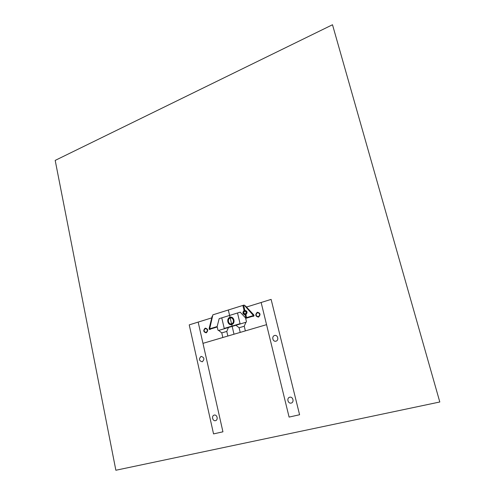 <?xml version="1.0" encoding="UTF-8"?>
<svg xmlns="http://www.w3.org/2000/svg" width="495" height="495" viewBox="0 0 495 495"><rect width="100%" height="100%" fill="white"/><g stroke="black" fill="none" stroke-linecap="round" stroke-linejoin="round"><path stroke-width="0.74" d="M221.766 317.852L224.223 328.426L240.05 323.674L237.52 312.988M231.567 323.841C234.791 322.901 233.399 316.979 230.2 318C226.995 318.947 228.368 324.838 231.567 323.841M231.74 324.571C235.775 323.396 234.03 315.996 230.026 317.27C226.023 318.458 227.737 325.815 231.74 324.571M261.143 302.495L289.092 417.087L299.586 414.748L271.118 299.388L246.498 307.048L253.471 314.56C254.374 315.488 254.232 316.107 253.044 316.398L252.629 316.268L253.044 316.398M252.629 316.268L245.675 318.378L246.442 321.595L246.145 322.196L218.481 330.499L217.973 330.153L217.144 326.558L209.676 328.822L212.862 314.839L244.146 305.038L253.452 315.544L245.57 317.932L240.193 312.159L219.167 318.656L217.144 326.558L209.676 328.822L212.522 316.348L212.151 316.237L209.317 328.655L209.818 329.243L217.243 326.991L210.647 328.989M198.173 322.09L222.936 431.813L213.549 433.905L189.226 324.875L211.78 317.858L209.255 328.006C208.909 329.274 209.28 329.713 210.363 329.324M258.39 316.695C260.339 314.659 260.011 313.31 257.412 312.648C255.47 314.684 255.797 316.033 258.39 316.695M258.495 317.116C260.84 314.653 260.444 313.026 257.313 312.234C254.968 314.684 255.364 316.311 258.495 317.116M206.18 332.436C207.987 330.493 207.69 329.187 205.289 328.525C203.488 330.462 203.785 331.768 206.18 332.436M206.273 332.838C208.451 330.499 208.092 328.928 205.202 328.123C203.03 330.462 203.383 332.027 206.273 332.838M245.458 314.585C247.37 312.562 247.048 311.225 244.499 310.575C242.593 312.593 242.915 313.929 245.458 314.585M245.557 314.993C247.859 312.555 247.475 310.947 244.4 310.167C242.105 312.599 242.488 314.207 245.557 314.993M246.139 312.221L245.285 311.25L244.128 311.609L243.818 312.933L244.672 313.904L245.836 313.552L246.139 312.221M245.056 314.653L245.823 317.858M245.836 314.412L246.603 317.623M244.128 310.749L242.859 305.44M244.901 310.507L243.633 305.198M253.706 315.179L253.514 316.002L245.675 318.378L245.57 317.932L253.452 315.544L245.143 306.164L245.427 305.842L253.694 315.167M218.679 330.437L221.772 332.906L222.837 337.51M228.43 327.511L226.784 331.421L227.855 336.037M235.929 325.258L239.11 327.752L240.211 332.405M245.935 322.257L244.252 326.224L245.359 330.889M239.11 327.752L244.252 326.224M221.772 332.906L226.784 331.421M266.551 324.664L202.969 343.344M228.325 309.994L234.005 334.23M292.96 432.933L226.357 446.966M439.808 401.989L115.861 470.25L55.193 160.399L332.498 24.75L439.808 401.989M291.171 403.085C294.488 402.348 293.021 396.396 289.73 397.213C286.432 397.961 287.88 403.877 291.171 403.085M275.981 341.179C279.211 340.306 277.788 334.546 274.589 335.492C271.384 336.371 272.782 342.101 275.981 341.179M202.282 361.802C204.757 359.184 204.348 357.378 201.069 356.388C198.6 358.999 199.002 360.805 202.282 361.802M215.492 420.67C218.456 420.014 217.181 414.358 214.236 415.088C211.291 415.757 212.547 421.381 215.492 420.67"/></g></svg>
